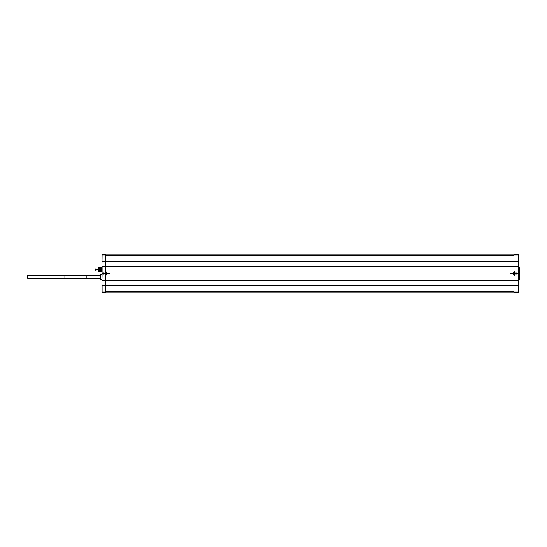 <?xml version="1.0" encoding="UTF-8"?>
<svg xmlns="http://www.w3.org/2000/svg" width="547" height="547" viewBox="0 0 547 547"><rect width="100%" height="100%" fill="white"/><g stroke="black" fill="none" stroke-linecap="round" stroke-linejoin="round"><path stroke-width="0.82" d="M100.368 270.266L100.368 271.722L98.221 271.38L101.954 271.49M101.954 267.804L100.443 267.668L100.368 268.365L100.368 267.996L98.747 267.996L98.747 271.517M98.604 271.38L98.747 267.996M101.954 271.032L100.368 270.888L100.511 271.674L101.954 271.674L100.511 271.866L101.954 271.866L98.221 271.873M100.368 268.16L101.954 268.03M100.368 268.351L100.368 269.931L101.954 269.821M101.954 269.336L100.443 269.213L100.368 269.589M100.368 269.247L101.954 269.213M100.368 270.273L101.954 270.307M100.374 270.608L101.954 270.649M100.368 270.888L101.954 270.97M100.368 271.585L98.221 271.585L101.954 271.585L100.511 271.572L101.954 271.291L100.374 271.182M101.954 271.134L100.511 271.134L101.954 271.25M100.368 271.668L101.954 271.715M101.954 271.743L98.221 271.743L101.954 271.866M100.463 267.661L101.954 267.77M101.954 267.654L98.221 267.647M100.511 267.845L101.954 267.845M98.604 268.139L101.954 268.262M100.368 268.632L101.954 268.543M100.374 268.905L101.954 268.864M101.954 279.49L100.436 279.312L100.614 274.218L101.954 274.204L100.436 274.382L100.436 279.312M100.436 275.51L86.884 275.51L86.884 278.184L27.678 278.184L27.678 275.51L64.908 275.51L64.908 278.184M86.884 275.51L68.026 275.51L68.026 278.184M517.489 273.5L516.86 273.5L517.489 273.5M102.46 273.5L103.082 273.5L102.46 273.5M515.103 273.5A0.356 0.356 0 0 1 515.459 273.144A0.356 0.356 0 0 0 515.103 273.5A0.356 0.356 0 0 1 515.459 273.144A0.356 0.356 0 0 0 515.103 273.5A0.356 0.356 0 0 1 515.459 273.144A0.356 0.356 0 0 0 515.103 273.5A0.356 0.356 0 0 1 515.459 273.144A0.356 0.356 0 0 0 515.103 273.5A0.356 0.356 0 0 1 515.459 273.144A0.356 0.356 0 0 1 515.807 273.5A0.356 0.356 0 0 1 515.459 273.856A0.356 0.356 0 0 1 515.103 273.5A0.356 0.356 0 0 1 515.459 273.144A0.356 0.356 0 0 1 515.807 273.5A0.356 0.356 0 0 1 515.459 273.856A0.356 0.356 0 0 1 515.103 273.5A0.356 0.356 0 0 1 515.459 273.144A0.356 0.356 0 0 1 515.807 273.5A0.356 0.356 0 0 1 515.459 273.856A0.356 0.356 0 0 1 515.103 273.5A0.356 0.356 0 0 1 515.459 273.144L512.642 273.144A0.356 0.356 0 0 1 512.99 273.5A0.356 0.356 0 0 0 512.642 273.144A0.356 0.356 0 0 1 512.99 273.5A0.356 0.356 0 0 0 512.642 273.144A0.356 0.356 0 0 1 512.99 273.5A0.356 0.356 0 0 0 512.642 273.144A0.356 0.356 0 0 1 512.99 273.5A0.356 0.356 0 0 0 512.642 273.144A0.356 0.356 0 0 1 512.99 273.5A0.356 0.356 0 0 0 512.642 273.144A0.356 0.356 0 0 1 512.99 273.5A0.356 0.356 0 0 0 512.642 273.144A0.356 0.356 0 0 1 512.99 273.5A0.356 0.356 0 0 0 512.642 273.144A0.356 0.356 0 0 1 512.99 273.5A0.356 0.356 0 0 0 512.642 273.144A0.356 0.356 0 0 0 512.286 273.5A0.356 0.356 0 0 0 512.642 273.856A0.356 0.356 0 0 0 512.99 273.5A0.356 0.356 0 0 0 512.642 273.144A0.356 0.356 0 0 0 512.286 273.5A0.356 0.356 0 0 0 512.642 273.856A0.356 0.356 0 0 0 512.99 273.5A0.356 0.356 0 0 0 512.642 273.144A0.356 0.356 0 0 0 512.286 273.5A0.356 0.356 0 0 0 512.642 273.856L513.695 273.856L513.695 274.909A0.356 0.356 0 0 1 514.05 274.56A0.356 0.356 0 0 1 514.399 274.909A0.356 0.356 0 0 1 514.05 275.264A0.356 0.356 0 0 1 513.695 274.909A0.356 0.356 0 0 1 514.05 274.56A0.356 0.356 0 0 1 514.399 274.909A0.356 0.356 0 0 1 514.05 275.264A0.356 0.356 0 0 1 513.695 274.909A0.356 0.356 0 0 1 514.05 274.56A0.356 0.356 0 0 1 514.399 274.909A0.356 0.356 0 0 1 514.05 275.264A0.356 0.356 0 0 1 513.695 274.909A0.356 0.356 0 0 1 514.05 274.56A0.356 0.356 0 0 1 514.399 274.909A0.356 0.356 0 0 1 514.05 275.264A0.356 0.356 0 0 1 513.695 274.909A0.356 0.356 0 0 0 514.05 275.264A0.356 0.356 0 0 1 513.695 274.909A0.356 0.356 0 0 0 514.05 275.264A0.356 0.356 0 0 1 513.695 274.909A0.356 0.356 0 0 0 514.05 275.264A0.356 0.356 0 0 1 513.695 274.909A0.356 0.356 0 0 0 514.05 275.264A0.356 0.356 0 0 1 513.695 274.909A0.356 0.356 0 0 0 514.05 275.264A0.356 0.356 0 0 1 513.695 274.909A0.356 0.356 0 0 0 514.05 275.264A0.356 0.356 0 0 1 513.695 274.909A0.356 0.356 0 0 0 514.05 275.264A0.356 0.356 0 0 1 513.695 274.909A0.356 0.356 0 0 0 514.05 275.264A0.356 0.356 0 0 1 513.695 274.909A0.356 0.356 0 0 0 514.05 275.264A0.356 0.356 0 0 1 513.695 274.909A0.356 0.356 0 0 0 514.05 275.264A0.356 0.356 0 0 1 513.695 274.909M512.532 273.144L512.026 273.144L512.375 273.5L512.026 273.856L511.671 273.5L512.642 273.144A0.356 0.356 0 0 0 512.286 273.5A0.356 0.356 0 0 1 512.642 273.144A0.356 0.356 0 0 0 512.286 273.5A0.356 0.356 0 0 1 512.642 273.144A0.356 0.356 0 0 0 512.286 273.5A0.356 0.356 0 0 1 512.642 273.144A0.356 0.356 0 0 0 512.286 273.5A0.356 0.356 0 0 1 512.642 273.144A0.356 0.356 0 0 0 512.286 273.5A0.356 0.356 0 0 1 512.642 273.144A0.356 0.356 0 0 0 512.286 273.5A0.356 0.356 0 0 1 512.642 273.144A0.356 0.356 0 0 0 512.286 273.5A0.356 0.356 0 0 1 512.642 273.144A0.356 0.356 0 0 0 512.286 273.5A0.356 0.356 0 0 0 512.642 273.856L512.689 273.856M515.322 273.144L516.074 273.144L515.725 273.5L516.074 273.856L516.43 273.5L515.459 273.144A0.356 0.356 0 0 1 515.807 273.5A0.356 0.356 0 0 1 515.459 273.856L517.571 273.856L517.927 273.5L517.571 273.144L517.223 273.5L517.571 273.856L517.175 273.856M512.532 273.856L512.642 273.856A0.356 0.356 0 0 1 512.286 273.5A0.356 0.356 0 0 0 512.642 273.856A0.356 0.356 0 0 1 512.286 273.5A0.356 0.356 0 0 0 512.642 273.856A0.356 0.356 0 0 1 512.286 273.5A0.356 0.356 0 0 0 512.642 273.856A0.356 0.356 0 0 1 512.286 273.5A0.356 0.356 0 0 0 512.642 273.856A0.356 0.356 0 0 1 512.286 273.5A0.356 0.356 0 0 0 512.642 273.856A0.356 0.356 0 0 1 512.286 273.5A0.356 0.356 0 0 0 512.642 273.856A0.356 0.356 0 0 1 512.286 273.5A0.356 0.356 0 0 0 512.642 273.856A0.356 0.356 0 0 1 512.286 273.5A0.356 0.356 0 0 0 512.642 273.856A0.356 0.356 0 0 1 512.286 273.5A0.356 0.356 0 0 0 512.642 273.856A0.356 0.356 0 0 1 512.286 273.5A0.356 0.356 0 0 0 512.642 273.856L515.459 273.856A0.356 0.356 0 0 0 515.807 273.5A0.356 0.356 0 0 1 515.459 273.856A0.356 0.356 0 0 0 515.807 273.5A0.356 0.356 0 0 1 515.459 273.856A0.356 0.356 0 0 0 515.807 273.5A0.356 0.356 0 0 1 515.459 273.856A0.356 0.356 0 0 0 515.807 273.5A0.356 0.356 0 0 1 515.459 273.856A0.356 0.356 0 0 0 515.807 273.5A0.356 0.356 0 0 1 515.459 273.856A0.356 0.356 0 0 0 515.807 273.5A0.356 0.356 0 0 0 515.459 273.144A0.356 0.356 0 0 1 515.807 273.5A0.356 0.356 0 0 0 515.459 273.144A0.356 0.356 0 0 1 515.807 273.5A0.356 0.356 0 0 0 515.459 273.144A0.356 0.356 0 0 1 515.807 273.5A0.356 0.356 0 0 0 515.459 273.144A0.356 0.356 0 0 1 515.807 273.5M514.05 272.44A0.356 0.356 0 0 0 514.399 272.091A0.356 0.356 0 0 1 514.05 272.44A0.356 0.356 0 0 0 514.399 272.091A0.356 0.356 0 0 1 514.05 272.44A0.356 0.356 0 0 0 514.399 272.091A0.356 0.356 0 0 1 514.05 272.44A0.356 0.356 0 0 0 514.399 272.091A0.356 0.356 0 0 1 514.05 272.44A0.356 0.356 0 0 0 514.399 272.091A0.356 0.356 0 0 0 514.05 271.736A0.356 0.356 0 0 0 513.695 272.091A0.356 0.356 0 0 0 514.05 272.44A0.356 0.356 0 0 0 514.399 272.091A0.356 0.356 0 0 0 514.05 271.736A0.356 0.356 0 0 0 513.695 272.091A0.356 0.356 0 0 0 514.05 272.44A0.356 0.356 0 0 0 514.399 272.091A0.356 0.356 0 0 0 514.05 271.736A0.356 0.356 0 0 0 513.695 272.091A0.356 0.356 0 0 0 514.05 272.44A0.356 0.356 0 0 0 514.399 272.091A0.356 0.356 0 0 0 514.05 271.736A0.356 0.356 0 0 0 513.695 272.091L513.695 273.144M514.05 271.736A0.356 0.356 0 0 0 513.695 272.091A0.356 0.356 0 0 1 514.05 271.736A0.356 0.356 0 0 0 513.695 272.091A0.356 0.356 0 0 1 514.05 271.736A0.356 0.356 0 0 0 513.695 272.091A0.356 0.356 0 0 1 514.05 271.736A0.356 0.356 0 0 0 513.695 272.091A0.356 0.356 0 0 1 514.05 271.736A0.356 0.356 0 0 0 513.695 272.091A0.356 0.356 0 0 1 514.05 271.736A0.356 0.356 0 0 0 513.695 272.091A0.356 0.356 0 0 1 514.05 271.736A0.356 0.356 0 0 0 513.695 272.091A0.356 0.356 0 0 1 514.05 271.736A0.356 0.356 0 0 1 514.399 272.091A0.356 0.356 0 0 0 514.05 271.736A0.356 0.356 0 0 1 514.399 272.091L514.399 273.144M514.399 274.909A0.356 0.356 0 0 0 514.05 274.56A0.356 0.356 0 0 1 514.399 274.909A0.356 0.356 0 0 0 514.05 274.56A0.356 0.356 0 0 1 514.399 274.909A0.356 0.356 0 0 0 514.05 274.56A0.356 0.356 0 0 1 514.399 274.909A0.356 0.356 0 0 0 514.05 274.56A0.356 0.356 0 0 1 514.399 274.909A0.356 0.356 0 0 0 514.05 274.56A0.356 0.356 0 0 1 514.399 274.909A0.356 0.356 0 0 0 514.05 274.56A0.356 0.356 0 0 1 514.399 274.909A0.356 0.356 0 0 0 514.05 274.56A0.356 0.356 0 0 1 514.399 274.909A0.356 0.356 0 0 1 514.05 275.264A0.356 0.356 0 0 0 514.399 274.909A0.356 0.356 0 0 1 514.05 275.264A0.356 0.356 0 0 0 514.399 274.909A0.356 0.356 0 0 1 514.05 275.264A0.356 0.356 0 0 0 514.399 274.909A0.356 0.356 0 0 1 514.05 275.264A0.356 0.356 0 0 0 514.399 274.909A0.356 0.356 0 0 1 514.05 275.264A0.356 0.356 0 0 0 514.399 274.909A0.356 0.356 0 0 1 514.05 275.264A0.356 0.356 0 0 0 514.399 274.909A0.356 0.356 0 0 1 514.05 275.264A0.356 0.356 0 0 0 514.399 274.909L514.399 273.856L515.39 273.856M106.959 273.5A0.356 0.356 0 0 1 107.308 273.144A0.356 0.356 0 0 0 106.959 273.5A0.356 0.356 0 0 1 107.308 273.144A0.356 0.356 0 0 0 106.959 273.5A0.356 0.356 0 0 1 107.308 273.144A0.356 0.356 0 0 0 106.959 273.5A0.356 0.356 0 0 1 107.308 273.144A0.356 0.356 0 0 0 106.959 273.5A0.356 0.356 0 0 1 107.308 273.144L104.491 273.144A0.356 0.356 0 0 1 104.839 273.5A0.356 0.356 0 0 0 104.491 273.144A0.356 0.356 0 0 1 104.839 273.5A0.356 0.356 0 0 0 104.491 273.144A0.356 0.356 0 0 1 104.839 273.5A0.356 0.356 0 0 0 104.491 273.144A0.356 0.356 0 0 1 104.839 273.5A0.356 0.356 0 0 0 104.491 273.144A0.356 0.356 0 0 1 104.839 273.5A0.356 0.356 0 0 0 104.491 273.144A0.356 0.356 0 0 1 104.839 273.5A0.356 0.356 0 0 0 104.491 273.144A0.356 0.356 0 0 1 104.839 273.5A0.356 0.356 0 0 0 104.491 273.144A0.356 0.356 0 0 1 104.839 273.5A0.356 0.356 0 0 0 104.491 273.144A0.356 0.356 0 0 0 104.135 273.5A0.356 0.356 0 0 0 104.491 273.856A0.356 0.356 0 0 0 104.839 273.5A0.356 0.356 0 0 0 104.491 273.144A0.356 0.356 0 0 0 104.135 273.5A0.356 0.356 0 0 0 104.491 273.856A0.356 0.356 0 0 0 104.839 273.5A0.356 0.356 0 0 0 104.491 273.144A0.356 0.356 0 0 0 104.135 273.5A0.356 0.356 0 0 0 104.491 273.856L107.308 273.856A0.356 0.356 0 0 1 106.959 273.5A0.356 0.356 0 0 1 107.308 273.144A0.356 0.356 0 0 1 107.663 273.5A0.356 0.356 0 0 1 107.308 273.856A0.356 0.356 0 0 1 106.959 273.5A0.356 0.356 0 0 1 107.308 273.144A0.356 0.356 0 0 1 107.663 273.5A0.356 0.356 0 0 1 107.308 273.856A0.356 0.356 0 0 1 106.959 273.5A0.356 0.356 0 0 1 107.308 273.144A0.356 0.356 0 0 1 107.663 273.5A0.356 0.356 0 0 1 107.308 273.856L108.279 273.5L107.308 273.144A0.356 0.356 0 0 1 107.663 273.5A0.356 0.356 0 0 1 107.308 273.856L107.308 273.856A0.356 0.356 0 0 0 107.663 273.5A0.356 0.356 0 0 1 107.308 273.856A0.356 0.356 0 0 0 107.663 273.5A0.356 0.356 0 0 1 107.308 273.856A0.356 0.356 0 0 0 107.663 273.5A0.356 0.356 0 0 1 107.308 273.856A0.356 0.356 0 0 0 107.663 273.5A0.356 0.356 0 0 1 107.308 273.856A0.356 0.356 0 0 0 107.663 273.5A0.356 0.356 0 0 1 107.308 273.856A0.356 0.356 0 0 0 107.663 273.5A0.356 0.356 0 0 1 107.308 273.856A0.356 0.356 0 0 0 107.663 273.5A0.356 0.356 0 0 1 107.308 273.856L107.239 273.856M104.627 273.856L103.875 273.856L104.224 273.5L103.875 273.144L104.491 273.144A0.356 0.356 0 0 0 104.135 273.5A0.356 0.356 0 0 1 104.491 273.144A0.356 0.356 0 0 0 104.135 273.5A0.356 0.356 0 0 1 104.491 273.144A0.356 0.356 0 0 0 104.135 273.5A0.356 0.356 0 0 1 104.491 273.144A0.356 0.356 0 0 0 104.135 273.5A0.356 0.356 0 0 1 104.491 273.144A0.356 0.356 0 0 0 104.135 273.5A0.356 0.356 0 0 1 104.491 273.144A0.356 0.356 0 0 0 104.135 273.5A0.356 0.356 0 0 1 104.491 273.144A0.356 0.356 0 0 0 104.135 273.5A0.356 0.356 0 0 1 104.491 273.144A0.356 0.356 0 0 0 104.135 273.5A0.356 0.356 0 0 0 104.491 273.856A0.356 0.356 0 0 1 104.135 273.5A0.356 0.356 0 0 0 104.491 273.856A0.356 0.356 0 0 1 104.135 273.5A0.356 0.356 0 0 0 104.491 273.856A0.356 0.356 0 0 1 104.135 273.5A0.356 0.356 0 0 0 104.491 273.856A0.356 0.356 0 0 1 104.135 273.5A0.356 0.356 0 0 0 104.491 273.856A0.356 0.356 0 0 1 104.135 273.5A0.356 0.356 0 0 0 104.491 273.856A0.356 0.356 0 0 1 104.135 273.5A0.356 0.356 0 0 0 104.491 273.856A0.356 0.356 0 0 1 104.135 273.5A0.356 0.356 0 0 0 104.491 273.856A0.356 0.356 0 0 1 104.135 273.5A0.356 0.356 0 0 0 104.491 273.856A0.356 0.356 0 0 1 104.135 273.5A0.356 0.356 0 0 0 104.491 273.856A0.356 0.356 0 0 1 104.135 273.5A0.356 0.356 0 0 0 104.491 273.856L103.52 273.5L103.875 273.144L102.378 273.144L102.022 273.5L102.378 273.856L102.727 273.5L102.378 273.144L102.774 273.144M107.308 273.144A0.356 0.356 0 0 1 107.663 273.5A0.356 0.356 0 0 0 107.308 273.144A0.356 0.356 0 0 1 107.663 273.5A0.356 0.356 0 0 0 107.308 273.144A0.356 0.356 0 0 1 107.663 273.5A0.356 0.356 0 0 0 107.308 273.144A0.356 0.356 0 0 1 107.663 273.5A0.356 0.356 0 0 0 107.308 273.144M105.899 275.264A0.356 0.356 0 0 1 105.544 274.909A0.356 0.356 0 0 1 105.899 274.56A0.356 0.356 0 0 1 106.248 274.909A0.356 0.356 0 0 1 105.899 275.264A0.356 0.356 0 0 1 105.544 274.909A0.356 0.356 0 0 1 105.899 274.56A0.356 0.356 0 0 1 106.248 274.909A0.356 0.356 0 0 1 105.899 275.264A0.356 0.356 0 0 1 105.544 274.909A0.356 0.356 0 0 1 105.899 274.56A0.356 0.356 0 0 1 106.248 274.909A0.356 0.356 0 0 1 105.899 275.264A0.356 0.356 0 0 1 105.544 274.909A0.356 0.356 0 0 1 105.899 274.56A0.356 0.356 0 0 1 106.248 274.909A0.356 0.356 0 0 1 105.899 275.264A0.356 0.356 0 0 1 105.544 274.909A0.356 0.356 0 0 0 105.899 275.264A0.356 0.356 0 0 1 105.544 274.909A0.356 0.356 0 0 0 105.899 275.264A0.356 0.356 0 0 1 105.544 274.909A0.356 0.356 0 0 0 105.899 275.264A0.356 0.356 0 0 1 105.544 274.909A0.356 0.356 0 0 0 105.899 275.264A0.356 0.356 0 0 1 105.544 274.909A0.356 0.356 0 0 0 105.899 275.264A0.356 0.356 0 0 1 105.544 274.909A0.356 0.356 0 0 0 105.899 275.264A0.356 0.356 0 0 1 105.544 274.909A0.356 0.356 0 0 0 105.899 275.264A0.356 0.356 0 0 1 105.544 274.909A0.356 0.356 0 0 0 105.899 275.264A0.356 0.356 0 0 1 105.544 274.909A0.356 0.356 0 0 0 105.899 275.264A0.356 0.356 0 0 1 105.544 274.909A0.356 0.356 0 0 0 105.899 275.264A0.356 0.356 0 0 0 106.248 274.909A0.356 0.356 0 0 1 105.899 275.264A0.356 0.356 0 0 0 106.248 274.909A0.356 0.356 0 0 1 105.899 275.264A0.356 0.356 0 0 0 106.248 274.909A0.356 0.356 0 0 1 105.899 275.264A0.356 0.356 0 0 0 106.248 274.909A0.356 0.356 0 0 1 105.899 275.264A0.356 0.356 0 0 0 106.248 274.909A0.356 0.356 0 0 1 105.899 275.264A0.356 0.356 0 0 0 106.248 274.909A0.356 0.356 0 0 1 105.899 275.264A0.356 0.356 0 0 0 106.248 274.909A0.356 0.356 0 0 1 105.899 275.264M105.899 272.44A0.356 0.356 0 0 0 106.248 272.091A0.356 0.356 0 0 1 105.899 272.44A0.356 0.356 0 0 0 106.248 272.091A0.356 0.356 0 0 1 105.899 272.44A0.356 0.356 0 0 0 106.248 272.091A0.356 0.356 0 0 1 105.899 272.44A0.356 0.356 0 0 0 106.248 272.091A0.356 0.356 0 0 1 105.899 272.44A0.356 0.356 0 0 0 106.248 272.091A0.356 0.356 0 0 0 105.899 271.736A0.356 0.356 0 0 0 105.544 272.091A0.356 0.356 0 0 0 105.899 272.44A0.356 0.356 0 0 0 106.248 272.091A0.356 0.356 0 0 0 105.899 271.736A0.356 0.356 0 0 0 105.544 272.091A0.356 0.356 0 0 0 105.899 272.44A0.356 0.356 0 0 0 106.248 272.091A0.356 0.356 0 0 0 105.899 271.736A0.356 0.356 0 0 0 105.544 272.091A0.356 0.356 0 0 0 105.899 272.44A0.356 0.356 0 0 0 106.248 272.091A0.356 0.356 0 0 0 105.899 271.736A0.356 0.356 0 0 0 105.544 272.091L105.544 273.144M105.899 271.736A0.356 0.356 0 0 0 105.544 272.091A0.356 0.356 0 0 1 105.899 271.736A0.356 0.356 0 0 0 105.544 272.091A0.356 0.356 0 0 1 105.899 271.736A0.356 0.356 0 0 0 105.544 272.091A0.356 0.356 0 0 1 105.899 271.736A0.356 0.356 0 0 0 105.544 272.091A0.356 0.356 0 0 1 105.899 271.736A0.356 0.356 0 0 0 105.544 272.091A0.356 0.356 0 0 1 105.899 271.736A0.356 0.356 0 0 0 105.544 272.091A0.356 0.356 0 0 1 105.899 271.736A0.356 0.356 0 0 0 105.544 272.091A0.356 0.356 0 0 1 105.899 271.736A0.356 0.356 0 0 1 106.248 272.091A0.356 0.356 0 0 0 105.899 271.736A0.356 0.356 0 0 1 106.248 272.091L106.248 273.144M106.248 274.909A0.356 0.356 0 0 0 105.899 274.56A0.356 0.356 0 0 1 106.248 274.909A0.356 0.356 0 0 0 105.899 274.56A0.356 0.356 0 0 1 106.248 274.909A0.356 0.356 0 0 0 105.899 274.56A0.356 0.356 0 0 1 106.248 274.909A0.356 0.356 0 0 0 105.899 274.56A0.356 0.356 0 0 1 106.248 274.909A0.356 0.356 0 0 0 105.899 274.56A0.356 0.356 0 0 1 106.248 274.909A0.356 0.356 0 0 0 105.899 274.56A0.356 0.356 0 0 1 106.248 274.909A0.356 0.356 0 0 0 105.899 274.56A0.356 0.356 0 0 1 106.248 274.909L106.248 273.856M96.053 269.274L95.862 268.919C94.946 269.391 94.946 269.862 95.862 270.327C94.946 269.862 94.946 269.391 95.862 268.919L96.566 269.609C96.122 268.775 96.122 268.775 96.566 269.609C96.122 268.775 96.122 268.775 96.566 269.609C96.122 268.775 96.122 268.775 96.566 269.609C96.122 268.775 96.122 268.775 96.566 269.609C96.122 268.775 96.122 268.775 96.566 269.609C96.122 268.775 96.122 268.775 96.566 269.609L96.409 269.609M96.566 269.609L95.937 268.926M95.369 270.129L96.204 270.239M96.046 269.22L95.862 268.919C95 269.445 95 269.917 95.862 270.327L96.566 269.65C96.122 270.478 96.122 270.478 96.566 269.644C96.122 270.478 96.122 270.478 96.566 269.644C96.122 270.478 96.122 270.478 96.566 269.644C96.122 270.478 96.122 270.478 96.566 269.644C96.122 270.478 96.122 270.478 96.566 269.644L95.862 270.327L96.416 269.644A0.526 0.526 0 0 0 95.363 269.76A0.526 0.526 0 0 0 96.409 269.862M95.862 268.919C95 269.445 95 269.917 95.862 270.327L96.566 269.644L95.964 270.321M513.941 266.806L105.653 266.806M513.941 280.194L105.653 280.194M513.941 271.756L513.941 266.457L518.344 266.594L518.344 254.765L513.941 254.622L513.941 266.28L105.653 266.28L101.954 266.594L101.954 280.72M104.415 266.28L105.653 266.28L105.653 254.622L101.954 254.765M104.415 280.72L105.653 280.406L101.954 280.406L102.098 292.378L105.653 292.378L105.653 280.72L513.941 280.72L518.344 280.406L518.344 266.28M105.653 280.406L105.653 275.524L105.127 275.524L105.127 273.856M105.653 275.162L105.653 275.524M105.653 266.594L105.653 271.838M105.653 266.457L101.954 266.594L102.098 254.622M105.653 271.476L105.127 271.476L105.127 272.755L105.544 272.755M101.954 291.968L101.954 285.247M101.954 255.264L101.954 261.452L102.098 254.957L518.207 254.957L518.207 261.753L102.098 261.753L102.098 261.377L105.653 261.377M105.653 280.543L101.954 280.406L102.098 273.712M105.127 273.144L105.127 272.755M103.267 280.543L103.267 280.611A0.793 0.793 0 0 0 103.725 280.905L104.06 280.905A0.793 0.793 0 0 0 104.518 280.611L103.267 280.611M103.369 273.856A0.629 0.629 0 0 0 104.409 273.856M103.369 273.144A0.629 0.629 0 0 1 104.409 273.144M104.518 266.457L104.518 266.389A0.793 0.793 0 0 0 104.06 266.095L103.725 266.095A0.793 0.793 0 0 0 103.267 266.389L104.518 266.389M513.941 280.543L518.207 280.543L518.207 285.623L518.344 280.406L518.344 292.235M513.941 261.377L518.344 261.452L518.344 255.264M513.941 266.594L518.207 266.594L518.344 280.406M516.58 266.28L518.344 266.594M515.534 280.72L513.941 280.72L513.941 292.378L518.207 292.378M513.941 266.457L515.534 266.28M513.941 280.406L513.941 275.244M513.941 275.524L514.474 275.524L514.399 274.245M513.941 271.476L514.474 271.476L514.474 273.144M514.474 273.856L514.474 274.245M516.683 266.457L516.683 266.389A0.793 0.793 0 0 0 516.224 266.095L515.889 266.095A0.793 0.793 0 0 0 515.431 266.389L516.683 266.389M515.541 273.856A0.629 0.629 0 0 0 516.573 273.856M515.541 273.144A0.629 0.629 0 0 1 516.573 273.144M515.431 280.543L515.431 280.611A0.793 0.793 0 0 0 515.889 280.905L516.224 280.905A0.793 0.793 0 0 0 516.683 280.611L515.431 280.611M518.344 267.086L519.124 267.086L519.124 279.838L518.344 279.838M519.124 279.312L519.65 279.312L519.65 267.62L519.124 267.62M101.954 269.76L98.221 269.76M101.954 269.391L98.604 269.391M101.954 269.035L98.604 269.035M101.954 268.7L98.604 268.7M101.954 268.399L98.604 268.399M100.368 268.139L101.954 267.941L98.221 267.927L100.368 267.927M101.954 267.674L100.429 267.674M98.604 270.122L101.954 270.122M98.604 270.478L101.954 270.478M98.604 270.813L101.954 270.813M98.604 271.114L101.954 271.114M100.429 271.838L101.954 271.838M101.954 270.047L100.511 270.047L101.954 270.184M101.954 269.466L100.511 269.466L101.954 269.692M101.954 270.396L100.511 270.396L101.954 270.526M101.954 270.731L100.511 270.731L101.954 270.847M100.511 268.228L101.954 268.228L100.511 268.221M101.954 268.386L100.511 268.386L101.954 268.488M101.954 268.673L100.511 268.673L101.954 268.789M101.954 268.994L100.511 268.994L101.954 269.117M513.941 291.859L105.653 291.859M513.941 285.431L105.653 285.431M518.344 285.247L102.098 285.247L102.098 292.043L518.207 292.043L518.207 285.623L513.941 285.623M513.941 261.569L105.653 261.569M513.941 255.141L105.653 255.141M102.098 273.288L102.098 266.28L103.369 266.28M101.954 285.548L105.653 285.623M103.369 280.72L102.098 280.543M105.127 274.245L105.544 274.245M516.58 280.72L518.344 280.72M101.954 267.832L100.511 267.832M98.604 269.65L95.903 269.65M98.604 269.862L95.903 269.862M96.416 269.65A0.526 0.526 0 0 0 95.862 269.199A0.526 0.526 0 0 0 95.363 269.726L95.363 269.726A0.526 0.526 0 0 1 95.855 269.199A0.526 0.526 0 0 1 96.416 269.65A0.526 0.526 0 0 0 95.855 269.199A0.526 0.526 0 0 0 95.363 269.726L95.363 269.726A0.526 0.526 0 0 1 95.855 269.199A0.526 0.526 0 0 1 96.416 269.65A0.526 0.526 0 0 0 95.855 269.199A0.526 0.526 0 0 0 95.363 269.726L95.363 269.726A0.526 0.526 0 0 0 95.363 269.733A0.526 0.526 0 0 1 95.855 269.199A0.526 0.526 0 0 1 96.416 269.65A0.526 0.526 0 0 0 95.855 269.199A0.526 0.526 0 0 0 95.363 269.726L95.363 269.733A0.526 0.526 0 0 1 95.855 269.206A0.526 0.526 0 0 1 96.416 269.65A0.526 0.526 0 0 0 95.855 269.206A0.526 0.526 0 0 0 95.363 269.733L95.363 269.733A0.526 0.526 0 0 1 95.855 269.206A0.526 0.526 0 0 1 96.416 269.65A0.526 0.526 0 0 0 95.855 269.206A0.526 0.526 0 0 0 95.363 269.733L95.363 269.733A0.526 0.526 0 0 1 95.855 269.206A0.526 0.526 0 0 1 96.416 269.65A0.526 0.526 0 0 0 95.855 269.206A0.526 0.526 0 0 0 95.363 269.739L95.363 269.739A0.526 0.526 0 0 1 95.855 269.206A0.526 0.526 0 0 1 96.416 269.65A0.526 0.526 0 0 0 95.855 269.213A0.526 0.526 0 0 0 95.363 269.739L95.363 269.739A0.526 0.526 0 0 1 95.848 269.213A0.526 0.526 0 0 1 96.416 269.65A0.526 0.526 0 0 0 95.848 269.213A0.526 0.526 0 0 0 95.363 269.739L95.363 269.739A0.526 0.526 0 0 1 95.848 269.213A0.526 0.526 0 0 1 96.416 269.65A0.526 0.526 0 0 0 95.848 269.213A0.526 0.526 0 0 0 95.363 269.739L95.363 269.739A0.526 0.526 0 0 0 95.363 269.746A0.526 0.526 0 0 1 95.848 269.213A0.526 0.526 0 0 1 96.416 269.65A0.526 0.526 0 0 0 95.848 269.213A0.526 0.526 0 0 0 95.363 269.739L95.363 269.746A0.526 0.526 0 0 1 95.848 269.22A0.526 0.526 0 0 1 96.416 269.65A0.526 0.526 0 0 0 95.848 269.22A0.526 0.526 0 0 0 95.363 269.746L95.363 269.746A0.526 0.526 0 0 1 95.848 269.22A0.526 0.526 0 0 1 96.416 269.65A0.526 0.526 0 0 0 95.848 269.22A0.526 0.526 0 0 0 95.363 269.746L95.363 269.746A0.526 0.526 0 0 1 95.848 269.22A0.526 0.526 0 0 1 96.416 269.65A0.526 0.526 0 0 0 95.848 269.22A0.526 0.526 0 0 0 95.363 269.753L95.363 269.753A0.526 0.526 0 0 1 95.848 269.22A0.526 0.526 0 0 1 96.416 269.65A0.526 0.526 0 0 0 95.848 269.227A0.526 0.526 0 0 0 95.363 269.753L95.363 269.753A0.526 0.526 0 0 1 95.841 269.227A0.526 0.526 0 0 1 96.416 269.65A0.526 0.526 0 0 0 95.841 269.227A0.526 0.526 0 0 0 95.363 269.753L95.363 269.753A0.526 0.526 0 0 1 95.841 269.227A0.526 0.526 0 0 1 96.416 269.65A0.526 0.526 0 0 0 95.841 269.227A0.526 0.526 0 0 0 95.363 269.753L95.363 269.753A0.526 0.526 0 0 1 95.841 269.227A0.526 0.526 0 0 1 96.416 269.65A0.526 0.526 0 0 0 95.363 269.76M100.436 278.184L86.884 278.184M68.026 275.51L64.908 275.51M515.322 273.856L516.074 273.856M510.877 273.5L510.529 273.144L510.173 273.5L510.529 273.856L511.835 273.856L510.529 273.856L510.877 273.5M517.175 273.144L517.571 273.144M511.835 273.144L510.529 273.144M107.417 273.144L107.923 273.144L107.574 273.5L107.923 273.856L107.417 273.856M104.627 273.144L103.875 273.144M109.072 273.5L109.421 273.856L109.776 273.5L109.421 273.144L108.115 273.144L109.421 273.144L109.072 273.5M102.774 273.856L102.378 273.856M108.115 273.856L109.421 273.856M105.544 273.856L105.544 274.909M95.862 270.327L96.566 269.644"/></g></svg>
